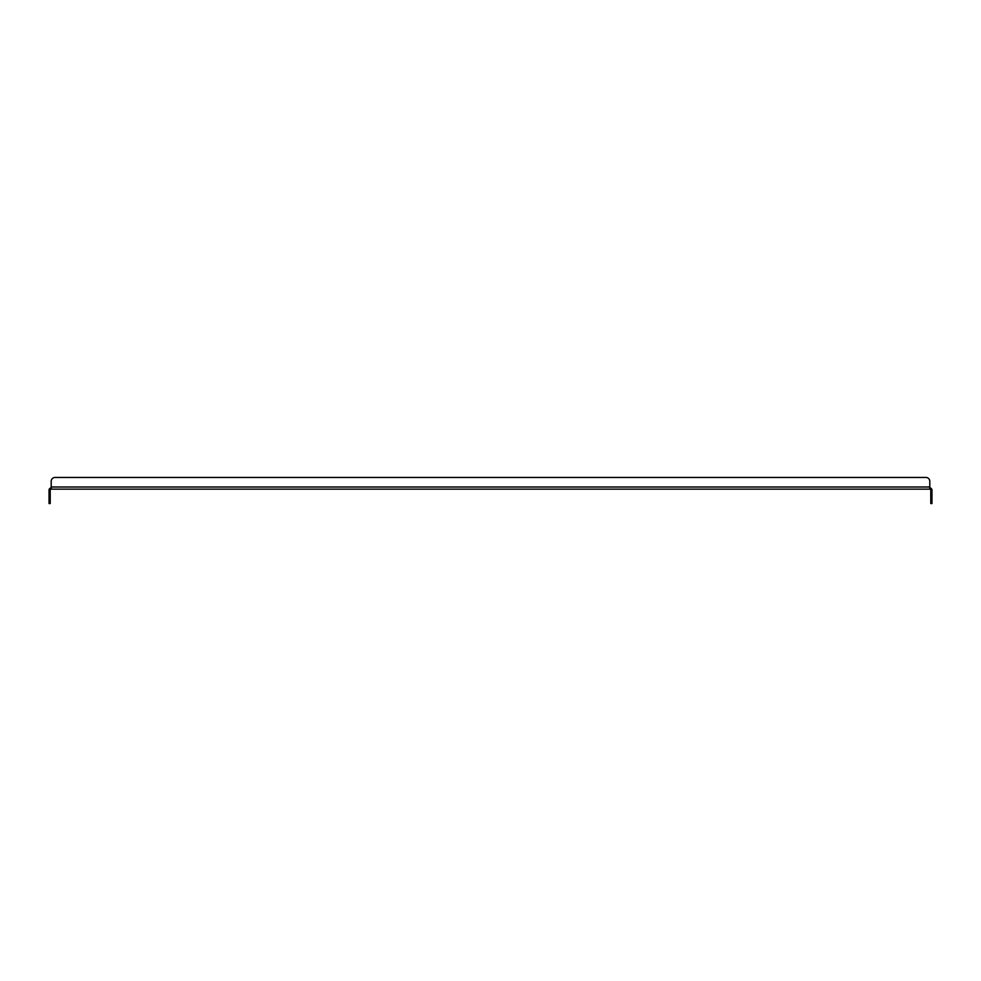 <?xml version="1.0" encoding="UTF-8"?>
<svg xmlns="http://www.w3.org/2000/svg" width="981" height="981" viewBox="0 0 981 981"><rect width="100%" height="100%" fill="white"/><g stroke="black" fill="none" stroke-linecap="round" stroke-linejoin="round"><path stroke-width="1.47" d="M49.05 503.56L49.05 499.66L50.215 499.66L50.215 503.56L49.05 503.56M51.196 487.962A2.146 2.146 0 0 0 49.05 490.108L49.05 499.66M930.785 499.66L931.95 499.66L931.95 503.56L930.785 503.56L930.785 490.108A0.969 0.969 0 0 0 929.804 489.139L51.196 489.139A0.969 0.969 0 0 0 50.215 490.108L50.215 499.66M931.95 499.66L931.95 490.108A2.146 2.146 0 0 0 929.804 487.962M51.196 489.139L51.196 481.34L51.196 486.993L929.804 486.993L929.804 489.139M929.804 486.993L929.804 481.34A3.899 3.899 0 0 0 925.905 477.44L55.095 477.44A3.899 3.899 0 0 0 51.196 481.34M55.095 477.44L925.905 477.44"/></g></svg>
